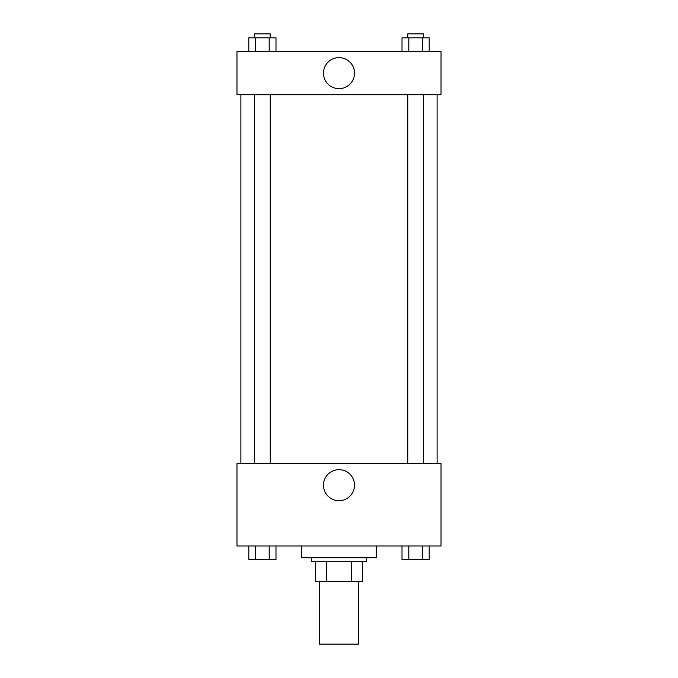 <?xml version="1.0" encoding="UTF-8"?>
<svg xmlns="http://www.w3.org/2000/svg" width="678" height="678" viewBox="0 0 678 678"><rect width="100%" height="100%" fill="white"/><g stroke="black" fill="none" stroke-linecap="round" stroke-linejoin="round"><path stroke-width="1.02" d="M319.38 581.317L319.38 644.1L358.62 644.1L358.62 581.317M351.653 561.698L351.653 581.317L315.456 581.317L315.456 561.698M351.653 581.317L362.544 581.317L362.544 561.698L362.544 581.317M366.467 557.774L366.467 561.698L311.533 561.698L311.533 557.774M326.347 561.698L326.347 581.317M301.718 545.993L301.718 557.774L376.282 557.774L376.282 545.993M441.031 545.993L236.969 545.993L236.969 463.591L441.031 463.591L441.031 545.993M339 500.695A15.526 15.526 0 0 1 325.559 477.414A15.526 15.526 0 0 1 352.441 477.414A15.526 15.526 0 0 1 339 500.695M437.107 94.725L437.107 463.591M407.749 463.591L407.749 94.725M270.251 94.725L270.251 463.591M441.031 94.725L236.969 94.725L236.969 51.562L441.031 51.562L441.031 94.725M354.526 73.139A15.526 15.526 0 0 1 331.237 86.581A15.526 15.526 0 0 1 331.237 59.698A15.526 15.526 0 0 1 354.526 73.139M429.191 51.562L429.191 37.824L402.003 37.824L402.003 51.562M422.394 37.824L422.394 51.562M408.8 37.824L408.8 51.562M407.749 37.824L407.749 33.9L423.445 33.9L423.445 37.824M275.997 51.562L275.997 37.824L248.809 37.824L248.809 51.562M269.2 37.824L269.2 51.562M255.606 37.824L255.606 51.562M254.555 37.824L254.555 33.9L270.251 33.9L270.251 37.824M429.191 545.993L429.191 559.731L402.003 559.731L402.003 545.993M422.394 545.993L422.394 559.731M408.8 545.993L408.8 559.731M423.445 559.731L407.749 559.731M275.997 545.993L275.997 559.731L248.809 559.731L248.809 545.993M269.2 545.993L269.2 559.731M255.606 545.993L255.606 559.731M270.251 559.731L254.555 559.731M240.893 94.725L240.893 463.591M423.445 463.591L423.445 94.725M254.555 94.725L254.555 463.591"/></g></svg>
